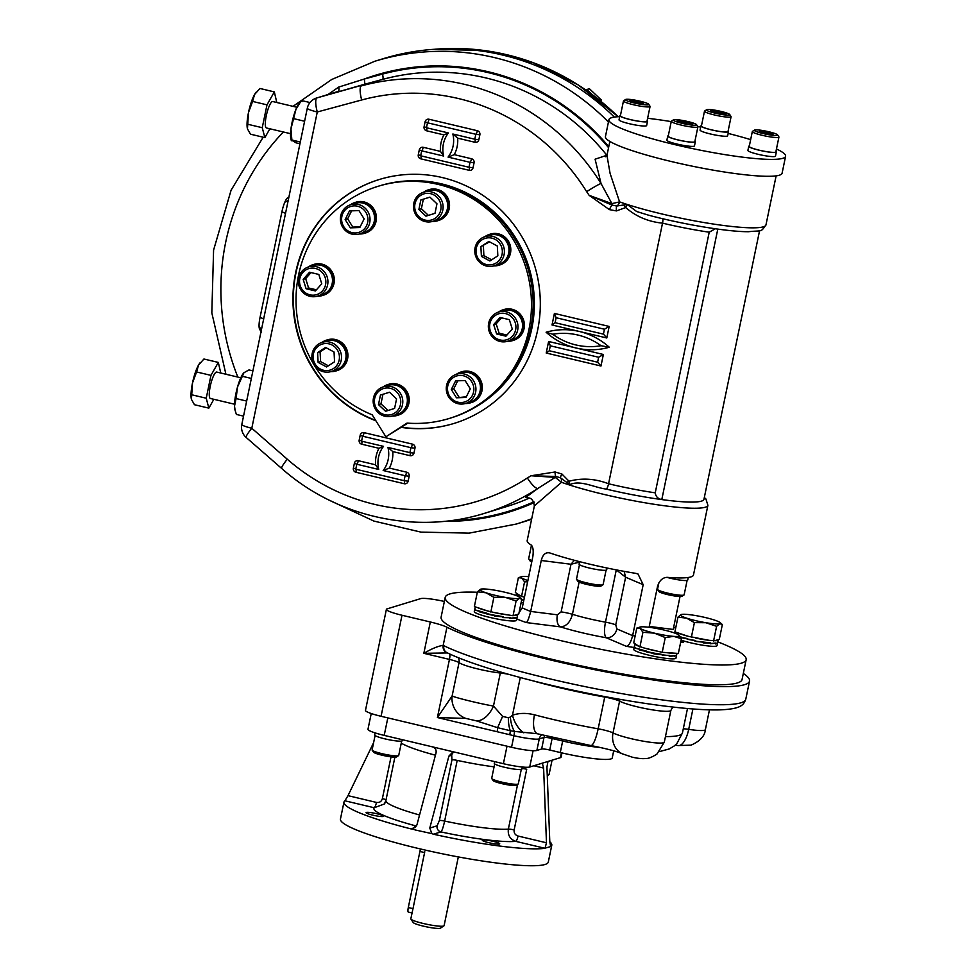 <?xml version="1.0" encoding="UTF-8"?>
<svg xmlns="http://www.w3.org/2000/svg" width="977" height="977" viewBox="0 0 977 977"><rect width="100%" height="100%" fill="white"/><g stroke="black" fill="none" stroke-linecap="round" stroke-linejoin="round"><path stroke-width="1.47" d="M614.338 117.093A241.966 233.943 -107 0 0 383.302 58.657L374.997 61.197L331.716 79.491L293.002 106.346M329.762 500.419L373.849 521.059L420.965 532.123L469.131 533.137L516.32 524.038L524.612 521.51A241.966 233.943 -107 0 0 531.61 519.239M327.954 94.537L338.677 87.087L364.128 79.076A5.093 1.295 74.9 0 1 364.213 84.376L316.633 97.993A13.58 13.128 73 0 1 317.036 97.871L382.581 79.406A222.438 215.062 -107 0 1 606.949 155.416L610.088 173.393L619.577 201.873A84.901 10.674 11.7 0 0 627.222 204.462L636.662 211.52L648.386 215.135C682.899 224.38 727.914 231.879 748.577 231.708C762.768 230.169 760.362 232.758 765.968 224.893A84.901 10.674 -168.3 0 1 715.689 224.392A84.901 10.674 -168.3 0 1 627.222 204.462L616.719 206.025A5.093 3.761 109.7 0 0 619.577 201.873L611.907 203.619L601.038 183.505L595.091 159.202L606.119 155.526M619.699 116.642A90.202 11.345 11.7 0 0 608.927 119.695L605.435 136.597A90.202 11.345 11.7 0 0 671.724 161.62A90.202 11.345 11.7 0 0 782.101 173.185L785.593 156.283A90.202 11.345 11.7 0 0 776.459 148.98M608.927 119.695A90.202 11.345 11.7 0 0 675.229 144.718A90.202 11.345 11.7 0 0 785.593 156.283M750.654 139.626A90.202 11.345 11.7 0 0 728.146 133.422M700.668 127.108A90.202 11.345 11.7 0 0 697.773 126.509M671.236 121.612A90.202 11.345 11.7 0 0 647.617 118.29M620.48 115.347A14.093 1.771 11.7 0 0 619.894 115.713L619.039 119.829A14.093 1.771 11.7 0 0 628.04 123.407A14.093 1.771 11.7 0 0 646.64 125.544L647.495 121.429A14.093 1.771 11.7 0 0 647.092 120.855M668.317 135.718A14.093 1.771 11.7 0 0 667.731 136.072L666.876 140.2A14.093 1.771 11.7 0 0 678.062 144.303A14.093 1.771 11.7 0 0 693.621 146.318A14.093 1.771 11.7 0 0 694.476 145.915L695.331 141.787A14.093 1.771 11.7 0 0 694.928 141.225M749.347 145.939A14.093 1.771 11.7 0 0 748.748 146.306L747.893 150.421A14.093 1.771 11.7 0 0 761.339 155.025A14.093 1.771 11.7 0 0 775.494 156.149L776.349 152.021A14.093 1.771 11.7 0 0 775.946 151.459M701.51 125.581A14.093 1.771 11.7 0 0 700.912 125.935L700.057 130.063A14.093 1.771 11.7 0 0 713.503 134.655A14.093 1.771 11.7 0 0 727.657 135.779L728.512 131.651A14.093 1.771 11.7 0 0 728.109 131.089M619.894 115.713A14.093 1.771 11.7 0 0 628.895 119.279A14.093 1.771 11.7 0 0 647.495 121.429M625.598 99.495L623.619 100.778A13.58 1.71 11.7 0 0 623.46 100.961L620.383 115.811A13.58 1.71 11.7 0 0 629.322 119.316A13.58 1.71 11.7 0 0 644.332 121.783A13.58 1.71 11.7 0 0 646.994 121.319L650.071 106.469A13.58 1.71 11.7 0 0 649.998 106.237L648.691 104.27A11.883 1.49 11.7 0 0 640.228 101.229A11.883 1.49 11.7 0 0 627.796 99.263A11.883 1.49 11.7 0 0 625.598 99.495A11.883 1.49 11.7 0 0 636.809 103.538A11.883 1.49 11.7 0 0 648.691 104.27M623.46 100.961A13.58 1.71 11.7 0 0 632.388 104.478A13.58 1.71 11.7 0 0 647.409 106.933A13.58 1.71 11.7 0 0 650.071 106.469M635.856 102.78L629.713 100.924L630.641 100.118L643.843 103.012L642.927 103.831L635.856 102.78M637.322 103L637.7 101.156M630.421 101.144L630.641 100.118M667.731 136.072A14.093 1.771 11.7 0 0 678.917 140.175A14.093 1.771 11.7 0 0 694.476 142.19A14.093 1.771 11.7 0 0 695.331 141.787M673.434 119.853L671.455 121.136A13.58 1.71 11.7 0 0 671.297 121.331L668.219 136.169A13.58 1.71 11.7 0 0 681.177 140.603A13.58 1.71 11.7 0 0 694.83 141.689L697.908 126.839A13.58 1.71 11.7 0 0 697.834 126.607L696.528 124.641A11.883 1.49 11.7 0 0 685.243 120.965A11.883 1.49 11.7 0 0 673.434 119.853A11.883 1.49 11.7 0 0 677.953 122.235A11.883 1.49 11.7 0 0 690.666 124.934A11.883 1.49 11.7 0 0 696.528 124.641M671.297 121.331A13.58 1.71 11.7 0 0 676.609 123.847A13.58 1.71 11.7 0 0 690.397 126.839A13.58 1.71 11.7 0 0 697.908 126.839M692.327 124.103L687.71 123.969L677.073 120.757L689.31 122.565L692.327 124.103M689.005 124.006L689.31 122.565M681.335 122.565L681.677 120.892M748.748 146.306A14.093 1.771 11.7 0 0 762.194 150.898A14.093 1.771 11.7 0 0 776.349 152.021M754.464 130.088L752.473 131.37A13.58 1.71 11.7 0 0 752.327 131.565L749.249 146.403A13.58 1.71 11.7 0 0 762.207 150.837A13.58 1.71 11.7 0 0 775.848 151.911L778.925 137.073A13.58 1.71 11.7 0 0 778.864 136.841L777.545 134.875A11.883 1.49 11.7 0 0 766.273 131.199A11.883 1.49 11.7 0 0 754.464 130.088A11.883 1.49 11.7 0 0 761.449 133.153A11.883 1.49 11.7 0 0 775.274 135.473A11.883 1.49 11.7 0 0 777.545 134.875M752.327 131.565A13.58 1.71 11.7 0 0 761.254 135.07A13.58 1.71 11.7 0 0 776.263 137.525A13.58 1.71 11.7 0 0 778.925 137.073M767.214 131.956L773.357 133.812L772.441 134.618L759.227 131.724L760.143 130.906L767.214 131.956L766.835 133.788M759.935 131.932L760.143 130.906M700.912 125.935A14.093 1.771 11.7 0 0 714.358 130.527A14.093 1.771 11.7 0 0 728.512 131.651M706.627 109.729L704.637 111.012A13.58 1.71 11.7 0 0 704.49 111.195L701.413 126.045A13.58 1.71 11.7 0 0 706.725 128.561A13.58 1.71 11.7 0 0 720.513 131.553A13.58 1.71 11.7 0 0 728.012 131.553L731.089 116.703A13.58 1.71 11.7 0 0 731.028 116.471L729.709 114.504A11.883 1.49 11.7 0 0 725.117 112.502A11.883 1.49 11.7 0 0 706.627 109.729A11.883 1.49 11.7 0 0 717.826 113.772A11.883 1.49 11.7 0 0 729.709 114.504M704.49 111.195A13.58 1.71 11.7 0 0 709.803 113.723A13.58 1.71 11.7 0 0 723.578 116.703A13.58 1.71 11.7 0 0 731.089 116.703M710.743 110.633L722.992 112.44L725.996 113.979L713.76 112.172L710.743 110.633M715.005 112.453L715.359 110.767M722.687 113.882L722.992 112.44M680.029 596.532L673.214 629.444L649.241 626.416M519.031 612.75L522.243 607.853L532.795 556.89C533.662 550.686 533.124 546.729 531.17 545.007A84.901 10.674 -168.3 0 1 527.189 540.574L534.37 505.927L561.506 482.296L555.217 477.374L537.887 488.439A13.58 3.346 -123.1 0 1 527.372 477.973L531.061 475.762L555.217 477.374A5.093 1.343 -80.3 0 1 555.864 476.471L531.061 475.762L555.07 471.976L561.922 474.004A5.093 0.892 121.1 0 0 560.432 477.777A5.093 3.761 -70.3 0 1 561.506 482.296A84.901 10.674 -168.3 0 0 569.151 484.885A84.901 10.674 11.7 0 0 657.619 504.804A84.901 10.674 11.7 0 0 707.898 505.317L693.462 575.013A84.901 10.674 -168.3 0 1 667.328 577.346C662.614 577.48 659.341 580.533 657.509 586.505L649.07 627.283M574.366 560.297L570.995 564.254L541.246 560.493L530.694 611.443C528.96 618.148 527.507 621.861 526.334 622.569L560.419 626.88A56.031 7.047 11.7 0 0 606.228 637.749C604.213 635.526 603.957 630.336 605.471 622.154A42.451 5.337 11.7 0 1 572.437 614.313C570.275 622.3 566.269 626.489 560.419 626.88A10.185 5.361 -82.8 0 1 557.391 614.814L530.694 611.443A84.901 10.674 11.7 0 1 522.243 607.853M541.246 560.493C542.772 554.57 545.606 552.054 549.77 552.933L548.72 552.689M637.932 573.963L635.819 573.365A84.901 10.674 -168.3 0 1 549.77 552.933M638.005 573.987L643.184 584.698L632.632 635.648C630.849 642.341 628.761 645.895 626.355 646.322A95.087 11.956 11.7 0 0 634.146 647.495M521.23 602.15A21.567 2.711 11.7 0 0 523.281 602.821M681.103 640.155A21.567 2.711 11.7 0 0 690.666 642.817A21.567 2.711 11.7 0 0 717.057 645.577L717.57 643.074M514.977 618.404L515.123 617.696L510.031 618.258L510.177 617.549L502.923 617.366L503.082 616.646L486.79 613.959L486.937 613.238L476.007 610.185L474.859 608.879L474.297 611.504A21.567 2.711 11.7 0 0 494.863 618.539A21.567 2.711 11.7 0 0 516.528 620.261L517.187 617.061L514.891 618.38M674.435 656.263L674.582 655.555L669.477 656.117L669.624 655.408L662.382 655.225L662.528 654.517L646.237 651.818L646.395 651.109L635.465 648.044L634.305 646.737L633.755 649.375A21.567 2.711 11.7 0 0 654.321 656.397A21.567 2.711 11.7 0 0 675.986 658.119L676.634 654.92L674.338 656.239M717.814 641.889A153.67 19.332 -168.3 0 1 746.159 659.707A153.67 19.332 -168.3 0 1 591.757 647.47A153.67 19.332 -168.3 0 1 445.194 597.374A153.67 19.332 -168.3 0 1 449.908 593.931A153.67 19.332 -168.3 0 1 477.338 592.245M673.605 627.527A153.67 19.332 -168.3 0 1 675.681 628.126M521.73 599.744L523.831 600.171M523.867 600.012L522.048 599.597M523.88 599.963L521.767 599.536M516.564 593.271A21.567 2.711 11.7 0 0 516.528 593.357A21.567 2.711 11.7 0 0 520.277 595.775L515.331 592.441L518.372 577.712L521.828 578.03A20.37 2.565 -168.3 0 1 521.706 576.662A20.37 2.565 -168.3 0 1 526.811 576.503A20.37 2.565 -168.3 0 1 528.704 576.662M524.429 597.301L520.277 595.775M527.641 581.791L524.551 581.877L521.51 596.605M524.551 581.877L521.828 578.03A20.37 2.565 -168.3 0 0 527.898 580.521M521.706 576.662L518.372 577.712M680.517 637.468L695.16 640.643L695.013 641.364L703.33 642.17L703.184 642.878L710.474 643.086L710.328 643.794L715.506 643.257L715.359 643.965L717.545 643.184M717.594 642.878L715.408 643.696M696.479 641.315L695.38 640.765M695.16 640.643L687.649 639.337M687.442 638.653L681.506 637.456M680.81 637.48L681.494 637.529M680.847 636.662L680.212 636.503M703.33 642.17L702.463 641.889M715.506 643.733L715.652 643.013L710.548 643.587L710.694 642.866L695.294 641.181L695.441 640.46L687.307 639.276L687.454 638.567L680.725 637.285L680.163 636.418M678.185 632.974A21.567 2.711 11.7 0 0 688.064 636.259L674.899 631.887L677.953 617.159L681.189 614.509A20.37 2.565 11.7 0 0 681.164 614.521L681.189 614.509A20.37 2.565 -168.3 0 1 695.16 615.486A20.37 2.565 -168.3 0 1 714.492 620.077A20.37 2.565 -168.3 0 1 720.098 622.581A20.37 2.565 -168.3 0 1 719.841 623.692L722.357 624.584L719.304 639.312L714.7 640.717A21.567 2.711 11.7 0 0 718.217 639.972A21.567 2.711 11.7 0 0 718.156 639.654M695.795 638.091A21.567 2.711 11.7 0 0 709.119 640.326L688.064 636.259M714.7 640.717L709.119 640.326M716.605 626.33L719.841 623.692A20.37 2.565 -168.3 0 1 705.87 622.715L716.605 626.33L713.552 641.059M694.403 622.618L686.538 618.123A20.37 2.565 -168.3 0 0 705.87 622.715L694.403 622.618L691.35 637.346M681.164 614.521L681.164 614.521A20.37 2.565 11.7 0 0 686.538 618.123L677.953 617.159M475.274 609.172L475.884 610.369L480.147 611.431L480 612.152L494.643 615.327L494.496 616.035L502.813 616.841L502.666 617.562L509.957 617.757L509.811 618.478L517.028 617.855M509.957 617.757L509.347 617.562M502.813 616.841L501.946 616.572M495.962 615.998L487.12 614.02M486.912 613.336L480.989 612.139M480 612.152L480.965 612.213M480.33 611.333L477.118 610.491M475.884 610.369L477.106 610.54M514.183 615.388A21.567 2.711 11.7 0 0 517.7 614.643A21.567 2.711 11.7 0 0 517.627 614.338L513.035 615.742L495.266 612.774A21.567 2.711 11.7 0 0 508.59 614.997M477.668 607.657A21.567 2.711 11.7 0 0 487.535 610.93L474.37 606.558L477.423 591.83L486.021 592.795A20.37 2.565 -168.3 0 1 480.647 589.192A20.37 2.565 -168.3 0 1 480.66 589.192L480.647 589.192M495.266 612.774L487.535 610.93M521.828 599.255L519.324 598.364A20.37 2.565 11.7 0 0 519.569 597.252L521.828 599.255L518.775 613.983L517.627 614.338M493.873 597.301L486.021 592.795A20.37 2.565 -168.3 0 0 505.341 597.387A20.37 2.565 -168.3 0 0 519.324 598.364L516.088 601.014L505.341 597.387L493.873 597.301L490.833 612.029M516.088 601.014L513.035 615.742M519.569 597.252A20.37 2.565 11.7 0 0 513.963 594.761A20.37 2.565 -168.3 0 0 494.643 590.169A20.37 2.565 -168.3 0 0 480.66 589.192L477.423 591.83M634.732 647.03L635.343 648.227L639.605 649.29L639.459 650.01L654.089 653.186L653.943 653.894L669.404 655.628L669.257 656.336L676.487 655.726M662.272 654.712L661.392 654.431M655.408 653.857L646.579 651.879M646.371 651.195L640.436 649.998M639.459 650.01L640.423 650.071M639.788 649.204L636.564 648.349M635.343 648.227L636.552 648.398M665.435 652.526A21.567 2.711 11.7 0 0 675.131 653.21L662.211 652.306L644.356 648.069A21.567 2.711 11.7 0 0 657.753 651.244M634.952 643.672A21.567 2.711 11.7 0 0 634.916 643.758A21.567 2.711 11.7 0 0 638.665 646.176L633.719 642.829L636.76 628.101L640.216 628.419A20.37 2.565 -168.3 0 1 640.094 627.051A20.37 2.565 -168.3 0 1 645.199 626.904A20.37 2.565 11.7 0 1 664.421 630.116A20.37 2.565 -168.3 0 1 678.673 634.855L681.396 638.702L678.356 653.43L675.131 653.21M644.356 648.069L638.665 646.176M642.939 632.278L654.468 633.157A20.37 2.565 -168.3 0 1 640.216 628.419L642.939 632.278L639.898 647.006M640.094 627.051L636.76 628.101M681.396 638.702L673.703 636.369L665.264 637.578L662.211 652.306M678.673 634.855A20.37 2.565 -168.3 0 1 679.027 635.123A20.37 2.565 -168.3 0 1 673.703 636.369A20.37 2.565 -168.3 0 1 654.468 633.157L665.264 637.578M643.184 584.698L625.622 577.224L624.12 571.35M616.353 569.896L625.622 577.224L615.754 624.877L616.878 628.944A10.185 8.561 -66.9 0 1 606.228 637.749L626.355 646.322M746.159 659.707L742.056 679.503A153.67 19.332 -168.3 0 1 554.032 659.805A153.67 19.332 -168.3 0 1 441.103 617.171L445.194 597.374M579.495 562.129L570.995 564.254L561.128 611.907A10.185 1.282 -168.3 0 1 572.437 614.313L579.117 582.072M579.593 561.665L579.08 564.132A14.093 1.771 11.7 0 0 589.436 568.04A14.093 1.771 11.7 0 0 606.68 569.847L607.059 568.028M666.815 577.322A14.093 1.771 11.7 0 0 687.271 580.387A14.093 1.771 11.7 0 0 687.71 580.069L688.248 577.48M444.352 601.453A21.225 2.675 11.7 0 0 420.647 598.632L387.051 608.891A21.225 2.675 11.7 0 0 386.391 609.367A21.225 2.675 11.7 0 0 401.999 615.254L430.32 621.983A25.475 3.2 11.7 0 1 446.941 627.222A161.315 20.285 11.7 0 0 622.068 674.875A161.315 20.285 11.7 0 0 749.542 681.054A161.315 20.285 11.7 0 0 743.302 673.458M613.703 750.812L612.225 757.981A42.451 5.337 -168.3 0 1 560.285 752.534L549.733 750.031A6.79 0.855 -168.3 0 0 541.637 749.005L536.861 750.47A21.225 2.675 -168.3 0 1 511.545 747.271L381.067 716.288A21.225 2.675 -168.3 0 1 365.471 710.401L386.391 609.367M443.851 645.699A161.315 20.285 11.7 0 0 619.113 693.157A161.315 20.285 11.7 0 0 745.781 699.19C743.595 705.052 741.25 709.143 718.852 709.9C687.723 710.548 630.702 702.353 580.521 691.753C530.108 681.36 473.906 665.874 446.904 652.66A6.79 6.07 116.3 0 1 443.851 645.699L443.167 645.418C438.49 645.907 432.042 648.545 423.835 653.32L430.32 621.983M532.025 560.603A13.58 1.71 -168.3 0 1 528.728 558.942A13.58 1.71 -168.3 0 1 528.667 558.71L531.464 545.239M606.082 570.202L603.114 584.588A13.58 1.71 -168.3 0 1 602.956 584.771A13.58 1.71 -168.3 0 1 586.493 582.842A13.58 1.71 -168.3 0 1 576.564 579.312A13.58 1.71 -168.3 0 1 576.503 579.08L579.483 564.694M687.112 580.436L684.132 594.822A13.58 1.71 -168.3 0 1 683.985 595.005A13.58 1.71 -168.3 0 1 683.717 595.127A13.58 1.71 -168.3 0 1 669.831 593.601A13.58 1.71 -168.3 0 1 657.594 589.546A13.58 1.71 -168.3 0 1 657.533 589.302L658.864 582.866M511.545 747.271L513.926 735.718L509.762 734.728A6.79 1.514 103.4 0 0 510.25 730.698L497.598 727.694A6.79 1.514 -76.6 0 1 497.11 731.724L437.403 717.545L449.444 659.402L423.835 653.32L447.747 652.929M536.861 750.47L539.255 738.917A21.225 2.675 11.7 0 1 513.926 735.718A6.79 1.514 103.4 0 0 514.415 731.407L510.25 730.698A20.37 8.341 91.2 0 1 508.345 717.765L510.373 717.033A20.37 10.454 85 0 0 514.415 731.407L536.581 733.642M465.882 718.413A20.37 19.296 64.8 0 1 452.107 696.027L459.031 662.614A27.173 3.419 11.7 0 0 500.322 673.006L493.47 706.053L502.593 716.397L497.598 727.694L476.422 720.855L465.882 718.413L437.403 717.545L452.107 696.027C456.064 697.798 479.402 703.648 493.47 706.053A20.37 12.445 113.8 0 1 476.422 720.855M446.941 627.222L443.167 645.418A6.79 6.143 107.2 0 0 447.039 652.721M531.757 561.909A11.883 1.49 -168.3 0 1 530.047 560.908L528.728 558.942M602.956 584.771L600.977 586.053A11.883 1.49 -168.3 0 1 586.566 584.368A11.883 1.49 -168.3 0 1 577.883 581.278L576.564 579.312M683.985 595.005L681.995 596.288A11.883 1.49 -168.3 0 1 681.763 596.385A11.883 1.49 -168.3 0 1 669.611 595.054A11.883 1.49 -168.3 0 1 658.901 591.5L657.594 589.546M561.97 752.937L561.091 757.151A22.08 2.772 -168.3 0 1 560.419 757.651L529.717 767.018A22.08 2.772 -168.3 0 1 503.387 763.696L384.193 735.388A22.08 2.772 -168.3 0 1 367.975 729.269L371.236 713.528M502.593 716.397L508.345 717.765M432.518 746.868C435.4 747.906 436.56 749.97 436.011 753.059L416.898 824.991L412.306 828.984L410.828 828.862A106.127 13.348 -168.3 0 1 343.953 802.141A106.127 13.348 -168.3 0 1 344.93 800.798L347.995 795.657L376.45 802.422A5.093 1.136 103.4 0 1 374.179 807.747L384.352 803.986L385.903 800.517A65.374 8.219 -168.3 0 0 419.56 814.977M373.617 742.642L347.995 795.657M413.32 828.789L412.306 828.984L415.555 830.035L431.932 833.637L429.782 828.056L437.11 825.809A5.093 4.922 73 0 0 440.92 831.916C442.068 830.768 443.302 827.14 444.645 821.059A5.093 0.635 -168.3 0 0 439.394 820.485L437.11 825.809M455.062 752.217L452.522 752.314L448.895 756.125L429.782 828.056M517.615 784.372L508.358 829.107C507.661 835.262 510.128 839.341 515.758 841.356A5.093 1.136 -76.6 0 0 518.03 836.031L546.473 842.785L543.615 768.081L542.333 763.22M546.473 842.785L545.007 848.305A106.127 13.348 -168.3 0 1 433.385 834.211L431.932 833.637M550.662 846.497L549.795 841.771A106.127 13.348 -168.3 0 1 551.797 845.19A106.127 13.348 -168.3 0 1 550.82 846.534L545.581 847.999M547.975 761.449L546.937 767.067L549.795 841.771M510.373 717.033L512.473 715.213A20.37 11.663 67.2 0 0 523.855 732.86M520.277 677.513L512.473 715.213C519.227 712.966 526.554 712.831 534.468 714.81A20.37 8.085 104.8 0 0 537.704 733.849L590.804 745.536C607.205 748.834 617.598 751.557 621.995 753.707L632.339 757.199C638.091 758.47 642.536 758.909 645.687 758.506C648.203 758.726 651.964 757.236 656.971 754.049L664.311 742.141L670.881 710.389L672.799 707.043M551.797 845.19L548.292 862.093A106.127 13.348 -168.3 0 1 545.044 864.474A106.127 13.348 -168.3 0 1 429.965 851.138A106.127 13.348 -168.3 0 1 340.448 819.056L343.953 802.141M375.119 732.909L374.68 734.985A14.093 1.771 11.7 0 0 381.922 738.099A14.093 1.771 11.7 0 0 396.357 740.932A14.093 1.771 11.7 0 0 402.28 740.7L402.487 739.736M448.895 756.125L451.716 755.258A5.093 4.922 73 0 1 453.853 752.095M494.643 761.62L494.277 763.379A14.093 1.771 11.7 0 0 507.722 767.971A14.093 1.771 11.7 0 0 521.877 769.094L522.304 767.018M499.455 844.03A8.915 1.124 -168.3 0 1 489.795 842.919A8.915 1.124 -168.3 0 1 482.272 840.22A8.915 1.124 -168.3 0 1 491.223 840.928A8.915 1.124 -168.3 0 1 499.723 843.835A8.915 1.124 -168.3 0 1 499.455 844.03M383.277 816.454A8.915 1.124 -168.3 0 1 373.617 815.331A8.915 1.124 -168.3 0 1 366.094 812.632A8.915 1.124 -168.3 0 1 375.058 813.34A8.915 1.124 -168.3 0 1 383.558 816.247A8.915 1.124 -168.3 0 1 383.277 816.454M412.038 912.982L408.362 912.115A5.093 1.136 -76.6 0 1 408.301 907.535L412.99 908.647L410.841 918.783A16.975 2.137 11.7 0 0 410.914 919.076A16.975 2.137 11.7 0 0 427.034 924.315A16.975 2.137 11.7 0 0 443.9 925.903A16.975 2.137 11.7 0 0 444.095 925.671L458.323 856.927M412.99 908.647L424.775 851.736M410.914 919.076L413.21 922.52A14.008 1.759 11.7 0 0 426.509 926.843A14.008 1.759 11.7 0 0 440.432 928.15L443.9 925.903M401.694 741.054L398.714 755.441A13.58 1.71 -168.3 0 1 398.555 755.624A13.58 1.71 -168.3 0 1 390.043 755.258A13.58 1.71 -168.3 0 1 372.176 750.165A13.58 1.71 -168.3 0 1 372.103 749.933L375.083 735.547M521.278 769.449L518.298 783.835A13.58 1.71 -168.3 0 1 518.152 784.03A13.58 1.71 -168.3 0 1 506.342 783.09A13.58 1.71 -168.3 0 1 492.53 779.145A13.58 1.71 -168.3 0 1 491.761 778.559A13.58 1.71 -168.3 0 1 491.7 778.327L494.68 763.941M552.054 760.204L549.098 774.431A13.58 1.71 -168.3 0 1 548.952 774.627A13.58 1.71 -168.3 0 1 547.23 774.895M398.555 755.624L396.577 756.906A11.883 1.49 -168.3 0 1 389.115 756.589A11.883 1.49 -168.3 0 1 373.483 752.131L372.176 750.165M518.152 784.03L516.161 785.313A11.883 1.49 -168.3 0 1 504.352 784.189A11.883 1.49 -168.3 0 1 493.08 780.525L491.761 778.559M408.301 907.535L419.915 851.456A5.093 1.136 -76.6 0 1 420.574 848.989M561.922 474.004L569.029 481.234L566.636 482.308L569.151 484.885C580.008 479.438 593.735 487.425 606.29 489.111A79.809 10.039 11.7 0 0 661.795 499.577A79.809 10.039 11.7 0 0 703.941 499.332L759.581 230.657M566.636 482.308L560.432 477.777L555.864 476.471A5.093 1.246 91.1 0 1 555.07 471.976M527.739 497.952L525.919 497.256L537.887 488.439A222.438 215.062 73 0 1 484.897 513.218L506.049 506.758A222.438 215.062 -107 0 0 529.339 498.087M569.151 484.885L569.029 481.234C582.036 477.777 595.213 478.632 608.561 483.774A74.716 9.404 11.7 0 0 655.237 492.835C655.738 496.56 657.924 498.82 661.795 499.577L717.802 229.106M609.392 209.628A5.093 0.977 -64.5 0 1 612.066 205.097L616.719 206.025A5.093 1.27 -94.7 0 0 616.414 210.91L609.392 209.628L589.131 195.339L586.664 191.663A13.58 0.916 148.1 0 1 601.038 183.505A222.438 215.062 73 0 0 361.429 85.866A13.58 3.468 74.9 0 0 361.685 99.984A208.858 201.921 73 0 1 586.664 191.663M612.066 205.097A5.093 1.343 99.7 0 1 611.907 203.619L589.131 195.339L612.066 205.097M662.638 218.701A5.093 1.136 -76.6 0 1 662.528 223.147C648.337 221.755 636.064 216.552 625.695 207.564A5.093 1.185 -132.3 0 1 624.01 205.268M616.414 210.91L625.695 207.564L627.222 204.462M715.298 228.765L709.217 232.208A74.716 9.404 -168.3 0 1 662.528 223.147L608.561 483.774A5.093 1.136 103.4 0 1 606.29 489.111M655.237 492.835L709.217 232.208M375.901 420.794A127.56 123.334 73 0 1 292.941 297.203A127.56 123.334 73 0 1 379.369 179.475A127.56 123.334 73 0 1 442.288 177.558A127.56 123.334 73 0 1 540.171 297.716A127.56 123.334 73 0 1 453.865 423.481A127.56 123.334 73 0 1 401.278 427.389M527.372 477.973A208.858 201.921 73 0 1 287.287 459.227L251.797 428.256L317.281 111.989A13.58 3.468 74.9 0 1 317.036 97.871L338.298 91.386A5.093 1.527 74.9 0 0 338.677 87.087M598.632 357.264L550.307 345.797L549.282 350.743L597.606 362.211L598.632 357.264L603.371 354.48L575.99 347.971A69.623 67.303 73 0 1 546.094 332.229L552.701 334.244A66.228 64.03 -107 0 0 601.026 345.724A66.228 64.03 -107 0 0 552.701 334.244L552.689 334.146M601.026 345.724L609.294 347.238A69.623 67.303 73 0 1 575.99 347.971L548.61 341.474L546.216 353.027L600.977 366.021L603.371 354.48M555.18 322.715L552.017 324.975L606.79 337.981L609.172 326.44L554.411 313.434L552.017 324.975M603.42 334.171L604.445 329.225L556.121 317.745L555.095 322.703L603.542 334.171L606.79 337.981M556.121 317.745L554.411 313.434M604.445 329.225L609.172 326.44M550.307 345.797L548.61 341.474M597.606 362.211L600.977 366.021M549.367 350.755L546.216 353.027M412.428 444.132A3.395 0.757 -76.6 0 1 410.914 447.686L362.589 436.206L361.563 441.164L383.509 446.367L378.966 448.296A30.409 29.395 73 0 0 375.559 464.796L358.303 460.704A3.395 3.285 73 0 0 354.395 463.232L353.369 468.178A3.395 3.285 73 0 0 355.909 472.245L404.234 483.725A3.395 3.285 73 0 0 408.13 481.185L409.155 476.239A3.395 3.285 73 0 0 406.615 472.172L389.371 468.081L383.167 470.511A27.014 26.123 -107 0 0 387.942 447.417L409.888 452.632L410.914 447.686L414.969 448.199A3.395 3.285 73 0 0 412.428 444.132L364.103 432.652A3.395 3.285 73 0 0 360.208 435.192L359.182 440.138A3.395 3.285 73 0 0 361.71 444.205L378.966 448.296M387.942 447.417L392.778 451.582L410.035 455.673A3.395 3.285 73 0 0 413.943 453.145L414.969 448.199M383.509 446.367A27.014 26.123 -107 0 0 378.734 469.461L356.788 464.246L355.762 469.204L404.087 480.672L405.113 475.726L383.167 470.511M378.734 469.461L375.559 464.796M316.633 97.993A13.58 13.58 0 0 0 307.303 108.227L241.807 424.482A13.58 1.71 11.7 0 0 251.797 428.256A13.58 1.881 -48.9 0 0 246.18 437.476L281.669 468.447A13.58 1.881 -48.9 0 1 287.287 459.227M454.073 423.42A127.56 123.334 73 0 1 401.51 427.23M375.669 420.415A127.56 123.334 73 0 1 293.356 296.837A127.56 123.334 73 0 1 379.577 179.414M448.064 157.102A27.014 26.123 -107 0 0 452.852 134.008L457.688 138.172L474.944 142.263A3.395 3.285 73 0 0 478.852 139.735L479.866 134.789A3.395 3.285 73 0 0 477.338 130.723L429.013 119.243A3.395 3.285 73 0 0 425.105 121.783L424.079 126.729A3.395 3.285 73 0 0 426.619 130.796L443.876 134.887L448.419 132.957A27.014 26.123 -107 0 0 443.631 156.051L421.685 150.837L420.672 155.795L468.984 167.262L470.01 162.316L448.064 157.102L454.268 154.659A30.409 29.395 73 0 0 457.688 138.172M452.852 134.008L474.798 139.222L475.823 134.276L427.499 122.797L426.473 127.743L448.419 132.957M443.631 156.051L440.456 151.386L423.2 147.283A3.395 3.285 73 0 0 419.304 149.823L418.278 154.769A3.395 3.285 73 0 0 420.818 158.836L469.131 170.303A3.395 3.285 73 0 0 473.039 167.775L474.065 162.829A3.395 3.285 73 0 0 471.525 158.762L454.268 154.659M261.323 332.51L259.735 329.286A13.58 3.016 -76.6 0 1 259.076 326.526A13.58 3.016 -76.6 0 1 260.041 317.44L281.901 211.862A13.58 3.016 -76.6 0 1 284.832 202.166A13.58 3.016 -76.6 0 1 287.763 197.733L288.899 197.073M259.076 326.526A13.58 10.552 177 0 1 261.177 330.983M288.313 199.931A13.58 8.158 23.2 0 1 284.832 202.166M408.704 180.879A120.989 116.971 73 0 1 441.372 183.823A120.989 116.971 73 0 1 532.746 283.684A120.989 116.971 73 0 1 477.423 405.943M300.305 142.019L291.341 139.882L296.007 142.825L299.951 143.753M302.003 101.571L301.404 100.509L295.994 109.216L290.963 128.903L291.952 140.944M309.965 102.536L301.404 100.509M304.604 121.246L294.04 118.73M235.139 410.584L234.517 406.09A20.37 4.531 103.4 0 0 234.895 409.583L236.385 414.443L243.542 416.141M252.909 370.869L248.976 369.929L243.957 372.713L237.509 387.026A20.37 4.531 103.4 0 0 234.517 406.09L236.092 398.555L246.656 401.071M242.381 376.304L251.345 378.429M243.957 372.713L243.542 373.153A20.37 4.531 103.4 0 0 237.509 387.026L236.092 398.555M291.207 140.224L290.914 139.052A20.37 4.531 -76.6 0 1 290.963 128.903A20.37 4.531 -76.6 0 1 295.994 109.216A20.37 4.531 -76.6 0 1 299.56 102.634L301.331 100.582M378.282 186.241L379.943 185.74A121.404 117.387 73 0 1 527.665 267.576A121.404 117.387 73 0 1 450.849 417.973L449.188 418.486A121.404 117.387 73 0 1 407.03 423.09L385.891 436.804L372.164 414.81A121.404 117.387 73 0 1 296.055 296.752A121.404 117.387 73 0 1 378.282 186.241A121.404 117.387 73 0 1 526.005 268.089A121.404 117.387 73 0 1 449.188 418.486M407.812 423.139L385.891 436.804M296.837 107.262L272.73 101.535A13.58 3.016 103.4 0 0 266.66 114.053A13.58 3.016 103.4 0 0 266.452 127.975L290.56 133.69M240.806 377.781L216.711 372.066A13.58 3.016 103.4 0 0 210.25 386.294A13.58 3.016 103.4 0 0 210.434 398.494L234.529 404.222M308.427 266.965A16.133 15.595 73 0 1 312.958 264.682L313.996 264.376A16.133 15.595 73 0 1 334 283.428A16.133 15.595 73 0 1 323.411 295.225L322.373 295.542A16.133 15.595 73 0 1 317.354 296.19M322.007 342.39A16.133 15.595 73 0 1 326.538 340.118L327.576 339.801A16.133 15.595 73 0 1 345.406 346.713A16.133 15.595 73 0 1 336.992 370.649L335.966 370.967A16.133 15.595 73 0 1 330.934 371.614M423.615 192.2A16.133 15.595 73 0 1 428.146 189.929L429.184 189.611A16.133 15.595 73 0 1 448.809 200.48A16.133 15.595 73 0 1 438.6 220.472L437.562 220.79A16.133 15.595 73 0 1 432.542 221.437M350.511 204.755A16.133 15.595 73 0 1 355.042 202.483L356.08 202.166A16.133 15.595 73 0 1 369.318 231.244A16.133 15.595 73 0 1 365.496 233.014L364.458 233.332A16.133 15.595 73 0 1 359.438 233.979M456.406 374.301A16.133 15.595 73 0 1 460.936 372.029L461.974 371.712A16.133 15.595 73 0 1 481.6 382.581A16.133 15.595 73 0 1 471.39 402.561L470.352 402.878A16.133 15.595 73 0 1 465.333 403.525M383.302 386.843A16.133 15.595 73 0 1 387.832 384.572L388.87 384.254A16.133 15.595 73 0 1 409.204 399.214A16.133 15.595 73 0 1 398.298 415.115L397.26 415.433A16.133 15.595 73 0 1 392.229 416.08M484.91 236.666A16.133 15.595 73 0 1 489.44 234.395L490.478 234.077A16.133 15.595 73 0 1 510.104 244.946A16.133 15.595 73 0 1 499.894 264.926L498.856 265.243A16.133 15.595 73 0 1 493.837 265.891M498.49 312.09A16.133 15.595 73 0 1 503.021 309.819L504.059 309.501A16.133 15.595 73 0 1 523.684 320.371A16.133 15.595 73 0 1 513.487 340.35L512.449 340.668A16.133 15.595 73 0 1 507.417 341.315M276.796 102.5L274.329 91.899L266.99 104.844L262.251 127.706L264.865 137.61L269.872 128.781M220.778 373.031L218.311 362.418L210.959 375.363L206.232 398.225L208.846 408.13L213.853 399.3M312.958 264.682A16.133 15.595 73 0 1 332.974 283.745A16.133 15.595 73 0 1 322.373 295.542M326.538 340.118A16.133 15.595 73 0 1 344.368 347.03A16.133 15.595 73 0 1 335.966 370.967M428.146 189.929A16.133 15.595 73 0 1 447.771 200.798A16.133 15.595 73 0 1 437.562 220.79M355.042 202.483A16.133 15.595 73 0 1 368.28 231.561A16.133 15.595 73 0 1 364.458 233.332M460.936 372.029A16.133 15.595 73 0 1 480.562 382.899A16.133 15.595 73 0 1 470.352 402.878M387.832 384.572A16.133 15.595 73 0 1 408.166 399.532A16.133 15.595 73 0 1 397.26 415.433M489.44 234.395A16.133 15.595 73 0 1 509.066 245.264A16.133 15.595 73 0 1 498.856 265.243M503.021 309.819A16.133 15.595 73 0 1 522.646 320.688A16.133 15.595 73 0 1 512.449 340.668M274.329 91.899L259.943 88.48L254.545 94.549A20.37 4.531 103.4 0 0 248.512 112.453L247.45 128.83L250.478 134.191L264.865 137.61M256.279 92.082A20.37 4.531 103.4 0 0 256.072 92.302A20.37 4.531 103.4 0 0 254.545 94.549L252.603 101.425L266.99 104.844M247.425 128.732A20.37 4.531 103.4 0 0 247.45 128.83L247.425 128.732A20.37 4.531 103.4 0 1 248.512 112.453L252.603 101.425M247.865 124.287L262.251 127.706M218.311 362.418L203.924 359.011L198.526 365.068A20.37 4.531 103.4 0 0 192.493 382.972L191.431 399.361L194.46 404.722L208.846 408.13M200.248 362.601A20.37 4.531 103.4 0 0 200.053 362.821A20.37 4.531 103.4 0 0 198.526 365.068L196.585 371.956L210.959 375.363M191.407 399.251A20.37 4.531 103.4 0 0 191.431 399.361L191.407 399.251A20.37 4.531 103.4 0 1 192.493 382.972L196.585 371.956M191.846 394.806L206.232 398.225M317.562 296.129L322.129 294.736A15.278 14.777 -107 0 0 332.168 283.562A15.278 14.777 -107 0 0 313.202 265.5L308.634 266.892A15.278 14.777 -107 0 0 298.608 278.066A15.278 14.777 -107 0 0 317.562 296.129A15.278 14.777 -107 0 0 327.6 284.954A15.278 14.777 -107 0 0 308.634 266.892M331.154 371.553L335.709 370.161A15.278 14.777 -107 0 0 343.672 347.482A15.278 14.777 -107 0 0 326.782 340.924L322.227 342.316A15.278 14.777 -107 0 0 314.264 364.995A15.278 14.777 -107 0 0 331.154 371.553A15.278 14.777 -107 0 0 339.117 348.874A15.278 14.777 -107 0 0 322.227 342.316M432.75 221.364L437.317 219.972A15.278 14.777 -107 0 0 446.99 201.042A15.278 14.777 -107 0 0 428.39 190.747L423.823 192.139A15.278 14.777 -107 0 0 425.215 221.596A15.278 14.777 -107 0 0 443.094 206.294A15.278 14.777 -107 0 0 423.823 192.139M359.646 233.918L364.213 232.526A15.278 14.777 -107 0 0 373.153 211.655A15.278 14.777 -107 0 0 355.286 203.289L350.731 204.681A15.278 14.777 -107 0 0 341.791 225.54A15.278 14.777 -107 0 0 363.261 232.233A15.278 14.777 -107 0 0 350.731 204.681M465.553 403.464L470.108 402.072A15.278 14.777 -107 0 0 479.78 383.143A15.278 14.777 -107 0 0 461.181 372.835L456.625 374.228A15.278 14.777 -107 0 0 447.686 395.087A15.278 14.777 -107 0 0 469.155 401.779A15.278 14.777 -107 0 0 456.625 374.228M392.449 416.007L397.004 414.614A15.278 14.777 -107 0 0 395.624 385.158A15.278 14.777 -107 0 0 388.089 385.39L383.521 386.782A15.278 14.777 -107 0 0 384.914 416.239A15.278 14.777 -107 0 0 402.78 400.949A15.278 14.777 -107 0 0 383.521 386.782M494.044 265.829L498.612 264.437A15.278 14.777 -107 0 0 508.284 245.508A15.278 14.777 -107 0 0 489.685 235.201L485.129 236.593A15.278 14.777 -107 0 0 477.167 259.271A15.278 14.777 -107 0 0 494.044 265.829A15.278 14.777 -107 0 0 502.007 243.151A15.278 14.777 -107 0 0 485.129 236.593M507.637 341.254L512.192 339.862A15.278 14.777 -107 0 0 521.865 320.932A15.278 14.777 -107 0 0 503.277 310.625L498.71 312.017A15.278 14.777 -107 0 0 488.671 323.192A15.278 14.777 -107 0 0 507.637 341.254A15.278 14.777 -107 0 0 517.663 330.079A15.278 14.777 -107 0 0 498.71 312.017M299.805 278.579A13.58 13.128 -107 0 0 316.768 294.59A13.58 13.128 -107 0 0 321.494 271.74A13.58 13.128 -107 0 0 299.805 278.579M315.229 364.226A13.58 13.128 -107 0 0 338.005 363.432A13.58 13.128 -107 0 0 325.573 343.525A13.58 13.128 -107 0 0 315.229 364.226M430.613 193.678A13.58 13.128 -107 0 0 415.347 210.824A13.58 13.128 -107 0 0 437.672 216.125A13.58 13.128 -107 0 0 430.613 193.678M347.592 207.93A13.58 13.128 -107 0 0 348.801 231.378A13.58 13.128 -107 0 0 367.926 218.97A13.58 13.128 -107 0 0 347.592 207.93M467.849 400.472A13.58 13.128 -107 0 0 466.64 377.012A13.58 13.128 -107 0 0 447.515 389.432A13.58 13.128 -107 0 0 467.849 400.472M384.84 414.724A13.58 13.128 -107 0 0 400.094 397.578A13.58 13.128 -107 0 0 377.769 392.278A13.58 13.128 -107 0 0 384.84 414.724M500.212 244.165A13.58 13.128 -107 0 0 477.435 244.971A13.58 13.128 -107 0 0 489.868 264.877A13.58 13.128 -107 0 0 500.212 244.165M515.636 329.823A13.58 13.128 -107 0 0 498.685 313.812A13.58 13.128 -107 0 0 493.947 336.662A13.58 13.128 -107 0 0 515.636 329.823M315.4 290.938L306.106 288.728L303.163 279.373L309.526 272.229L318.82 274.439L321.763 283.794L315.4 290.938M334.549 361.783L326.574 366.961L318.111 362.357L317.61 352.587L325.573 347.421L334.049 352.013L334.549 361.783M418.889 209.493L420.855 199.967L429.892 197.122L436.963 203.802L434.997 213.316L425.948 216.173L418.889 209.493L421.368 208.736L423.346 199.21L420.855 199.967M350.34 227.849L345.15 219.556L349.473 210.934L358.962 210.592L364.14 218.897L359.829 227.519L350.34 227.849L352.831 227.091L347.641 218.799L345.15 219.556M465.101 380.541L470.291 388.846L465.98 397.468L456.479 397.798L451.301 389.505L455.612 380.883L465.101 380.541M396.564 398.909L394.586 408.423L385.549 411.28L378.478 404.6L380.456 395.074L389.493 392.229L396.564 398.909M480.892 246.619L488.866 241.441L497.33 246.045L497.843 255.815L489.868 260.981L481.392 256.389L480.892 246.619L489.587 241.832M500.041 317.464L509.335 319.674L512.278 329.029L505.927 336.173L496.621 333.963L493.678 324.608L500.041 317.464M316.401 289.815L308.598 287.971L306.106 288.728M308.598 287.971L305.654 278.616L303.163 279.373M305.654 278.616L311.016 272.583M328.357 365.813L320.603 361.6L318.111 362.357M320.603 361.6L320.09 351.83L317.61 352.587M320.09 351.83L326.294 347.8M423.346 199.21L429.917 197.146M428.427 215.392L421.368 208.736M347.641 218.799L351.61 210.861M360.171 226.835L352.831 227.091M466.322 396.784L456.479 397.798M458.97 397.041L453.792 388.748L451.301 389.505M453.792 388.748L457.761 380.798M388.016 410.499L380.969 403.843L378.478 404.6M380.969 403.843L382.935 394.317L380.456 395.074M382.935 394.317L389.505 392.253M491.639 259.833L483.884 255.62L481.392 256.389M483.884 255.62L483.383 245.85M506.916 335.05L499.113 333.206L496.621 333.963M499.113 333.206L496.169 323.851L493.678 324.608M496.169 323.851L501.531 317.818M591.732 94.171L586.811 89.518L585.699 89.872M599.988 100.509L601.417 100.081L589.4 88.736L586.811 89.518M434.215 49.302A241.014 233.014 73 0 1 506.623 54.675A241.014 233.014 73 0 1 618.099 116.715M616.878 628.944L632.632 635.648A84.901 10.674 11.7 0 0 635.123 636.003M680.7 642.06L683.631 642.439A95.087 11.956 11.7 0 0 680.932 640.985M516.796 618.966A95.087 11.956 11.7 0 0 526.334 622.569M557.391 614.814L561.128 611.907M615.754 624.877A10.185 1.282 11.7 0 0 605.471 622.154L616.292 569.884M381.067 716.288L401.999 615.254M509.762 734.728L497.11 731.724M458.115 657.643A6.79 6.485 -54.2 0 1 459.031 662.614A13.58 1.71 11.7 0 0 449.444 659.402A6.79 1.514 -76.6 0 0 449.823 654.053M560.285 752.534L562.679 740.993A42.451 5.337 11.7 0 0 600.782 747.539M562.874 739.955A6.79 1.514 103.4 0 1 562.679 740.993L552.127 738.49A6.79 1.514 103.4 0 0 552.31 737.525M549.733 750.031L552.127 738.49A6.79 0.855 -168.3 0 0 544.018 737.464L539.255 738.917A6.79 6.57 73 0 1 541.795 734.924M541.637 749.005L544.018 737.464A6.79 6.57 73 0 1 544.678 735.657M384.193 735.388L387.82 717.887M503.387 763.696L507.014 746.196M529.717 767.018L533.1 750.702M560.419 757.651L561.421 752.803M500.578 672.005A6.79 4.067 -83.7 0 0 500.322 673.006A16.975 2.137 11.7 0 1 508.419 674.264M604.836 696.577A6.79 1.441 -79.9 0 0 604.726 697.065A106.127 13.348 11.7 0 1 531.39 680.407M619.723 699.276A6.79 6.18 -62.1 0 1 619.589 701.144A13.58 1.71 11.7 0 0 604.726 697.065L598.156 728.818A20.37 4.335 100.1 0 1 590.804 745.536M621.995 753.707A20.37 18.551 117.9 0 1 613.019 732.909L619.589 701.144A27.173 3.419 11.7 0 0 648.997 709.278A27.173 3.419 11.7 0 0 670.881 710.389M705.382 729.599A27.173 3.419 11.7 0 1 688.7 729.355A20.37 8.024 98.6 0 1 678.209 745.561L691.032 745.146C700.082 741.177 704.857 735.986 705.382 729.599L709.461 709.864M692.913 708.984L688.7 729.355A13.58 1.71 11.7 0 0 683.302 728.781M665.459 736.609A106.127 13.348 11.7 0 0 682.434 732.958L687.49 708.533M534.468 714.81A106.127 13.348 11.7 0 0 598.156 728.818A13.58 1.71 11.7 0 1 613.019 732.909A27.173 3.419 11.7 0 0 642.414 741.03A27.173 3.419 11.7 0 0 664.311 742.141M416.495 826.066A75.559 9.501 -168.3 0 1 374.179 807.747L344.93 800.798M391.032 756.857L382.373 798.636C381.445 801.58 379.467 802.838 376.45 802.422M435.437 755.209A65.374 8.219 -168.3 0 1 401.266 743.106M410.828 828.862L415.53 827.421M545.007 848.305L515.758 841.356A75.559 9.501 -168.3 0 1 440.92 831.916L433.385 834.211M439.394 820.485L451.96 759.825L451.716 755.258M494.081 766.847A65.374 8.219 -168.3 0 1 457.199 760.399A5.093 0.635 11.7 0 0 451.96 759.825M533.845 765.76L543.615 768.081M518.03 836.031C515.123 835.054 513.829 833.015 514.146 829.925L526.713 769.253A5.093 0.635 11.7 0 0 522.011 768.459M382.373 798.636A5.093 0.635 -168.3 0 1 386.037 799.894M457.199 760.399L444.645 821.059A65.374 8.219 -168.3 0 0 508.358 829.107A5.093 0.635 -168.3 0 1 514.146 829.925M419.915 851.456L424.604 852.567M283.391 131.993A228.386 220.802 -107 0 0 237.851 377.073M608.769 146.635A228.386 220.802 -107 0 0 364.128 79.076L382.483 74.118A227.531 219.984 -107 0 1 608.561 147.661M608.451 122.027A241.966 233.943 -107 0 0 374.997 61.197M516.32 524.038A241.966 233.943 -107 0 0 531.72 518.726M443.888 521.364A228.386 220.802 -107 0 0 534.199 502.605M546.094 332.229A69.623 67.303 73 0 1 579.398 331.484A69.623 67.303 73 0 1 609.294 347.238M392.778 451.582A30.409 29.395 73 0 1 389.371 468.081M307.303 108.227A13.58 1.71 11.7 0 0 317.281 111.989L361.685 99.984M440.456 151.386A30.409 29.395 73 0 1 443.876 134.887M451.643 520.472A227.531 219.984 -107 0 0 533.894 501.812M364.213 84.376L382.581 79.406A5.093 1.295 74.9 0 0 382.483 74.118M360.208 435.192L362.589 436.206A3.395 0.757 103.4 0 0 364.103 432.652M413.943 453.145L409.888 452.632A3.395 0.757 -76.6 0 1 409.998 452.632A3.395 0.757 -76.6 0 1 410.035 455.673M406.615 472.172A3.395 0.757 -76.6 0 1 405.113 475.726L409.155 476.239M408.13 481.185L404.087 480.672A3.395 0.757 -76.6 0 1 404.185 480.672A3.395 0.757 -76.6 0 1 404.234 483.725M355.909 472.245A3.395 0.757 103.4 0 0 355.946 469.241M355.799 469.009L353.369 468.178M354.395 463.232L356.788 464.246A3.395 0.757 103.4 0 0 358.303 460.704M361.71 444.205A3.395 0.757 103.4 0 0 361.759 441.201M361.612 440.969L359.182 440.138M478.852 139.735L474.798 139.222A3.395 0.757 -76.6 0 1 474.895 139.21A3.395 0.757 -76.6 0 1 474.944 142.263M471.525 158.762A3.395 0.757 -76.6 0 1 470.01 162.316L474.065 162.829M473.039 167.775L468.984 167.262A3.395 0.757 -76.6 0 1 469.094 167.262A3.395 0.757 -76.6 0 1 469.131 170.303M420.818 158.836A3.395 0.757 103.4 0 0 420.855 155.831M420.708 155.599L418.278 154.769M419.304 149.823L421.685 150.837A3.395 0.757 103.4 0 0 423.2 147.283M426.619 130.796A3.395 0.757 103.4 0 0 426.668 127.792M426.509 127.56L424.079 126.729M425.105 121.783L427.499 122.797A3.395 0.757 103.4 0 0 429.013 119.243M477.338 130.723A3.395 0.757 -76.6 0 1 475.823 134.276L479.866 134.789M263.643 319.271A13.58 1.71 11.7 0 0 260.041 317.44M285.504 213.707A13.58 1.71 11.7 0 0 281.901 211.862M618.185 116.715L578.311 84.987L532.953 62.577L484.165 50.499L434.179 49.302M765.968 224.893L776.129 175.872M606.949 155.416L609.856 141.433M605.313 156.76L606.973 155.355M516.088 595.506L516.528 593.357M717.594 642.976L718.217 639.972M675.534 633.365L675.791 632.18M720.098 622.581L721.93 624.169M517.077 617.647L517.7 614.643M474.834 608.903L475.262 606.851M676.524 655.506L676.976 653.332M634.293 646.762L634.916 643.758M745.781 699.19L749.542 681.054M536.605 733.642L537.704 733.849M678.209 745.561L675.254 745.133M659.597 751.545L669.233 748.956L674.313 745.903L676.866 743.582L682.434 732.958M384.999 802.984L384.34 803.986M394.891 757.151L385.903 800.517M547.267 775.714L548.952 774.627M707.898 505.317L705.919 498.991L704.319 497.488M527.275 498.001C531.109 497.452 533.466 500.102 534.37 505.927M270.202 128.854L269.151 130.063M263.167 137.207L231.097 190.185L213.584 250.088L211.826 312.86L225.919 374.24M281.669 468.447C336.772 517.309 416.092 534.846 484.897 513.218M241.807 424.482A13.58 13.58 0 0 0 246.18 437.476"/></g></svg>
